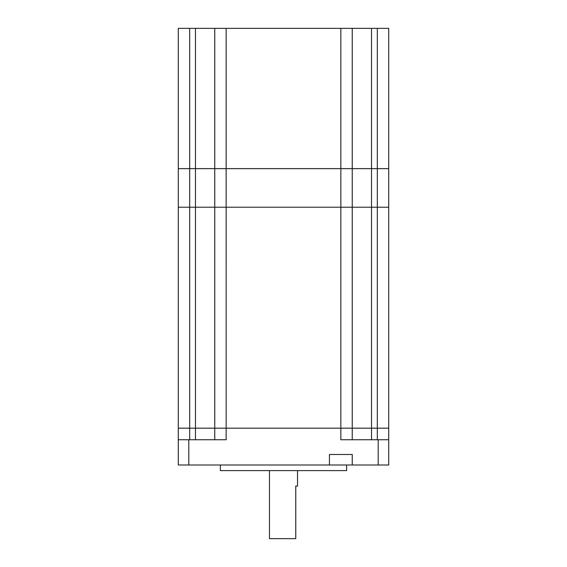 <?xml version="1.0" encoding="UTF-8"?>
<svg xmlns="http://www.w3.org/2000/svg" width="567" height="567" viewBox="0 0 567 567"><rect width="100%" height="100%" fill="white"/><g stroke="black" fill="none" stroke-linecap="round" stroke-linejoin="round"><path stroke-width="0.85" d="M388.714 439.744L388.714 464.997L378.196 464.997L378.196 439.744L388.714 439.744L388.714 428.17L377.317 428.17L377.317 207.217L388.714 207.217L388.714 428.17L178.286 428.17L178.286 207.217L189.683 207.217L178.286 207.217L178.286 28.35L388.714 28.35L388.714 207.217L189.683 207.217L214.758 207.217L214.758 428.17L178.286 428.17L178.286 439.744L226.155 439.744L226.162 428.17L214.758 428.17L214.758 439.744M377.317 439.744L377.317 428.17L352.242 428.17L352.242 207.217L214.758 207.217L214.758 168.64L178.286 168.64L189.683 168.64L189.683 439.744M377.317 28.35L377.317 207.217L352.242 207.217L352.242 168.64L388.714 168.64L214.758 168.64L214.758 28.35M297.526 470.61L297.526 486.039L295.776 486.039L295.776 538.65L269.474 538.65L269.474 470.61M346.628 464.997L346.628 470.61L220.372 470.61L220.372 464.997M378.196 439.744L340.845 439.744L340.845 428.17L226.162 428.17L226.155 168.64L189.683 168.64L189.683 28.35M352.242 464.997L352.242 454.479L329.441 454.479L329.441 464.997L378.196 464.997M329.441 464.997L188.804 464.997L188.804 439.744M178.286 439.744L178.286 464.997L188.804 464.997M352.242 28.35L352.242 168.64L340.845 168.64L340.845 428.17L352.242 428.17L352.242 439.744M340.845 28.35L340.845 168.64L226.155 168.64L226.155 28.35M371.534 439.744L371.534 28.35M195.466 439.744L195.466 28.35"/></g></svg>
